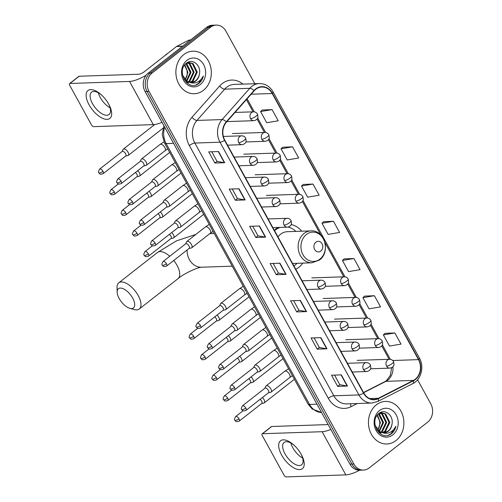 <?xml version="1.0" encoding="UTF-8"?>
<svg xmlns="http://www.w3.org/2000/svg" width="502" height="502" viewBox="0 0 502 502"><rect width="100%" height="100%" fill="white"/><g stroke="black" fill="none" stroke-linecap="round" stroke-linejoin="round"><path stroke-width="0.75" d="M277.644 227.494A23.506 19.578 88.1 0 0 277.079 227.921A23.506 19.578 88.1 0 0 274.412 230.437M295.772 269.292A23.506 19.578 88.1 0 0 298.772 267.371A23.506 19.578 88.1 0 0 302.825 263.117M301.746 231.202A23.506 19.578 88.1 0 0 291.223 224.532M254.815 83.715L225.925 31.168A13.303 11.082 88.1 0 0 216.243 25.1L212.321 25.232A13.303 11.082 88.1 0 0 206.636 27.365L148.184 73.141A13.303 11.082 88.1 0 0 145.091 91.54L349.925 464.124A13.303 11.082 88.1 0 0 359.601 470.192L361.565 470.129A13.303 11.082 88.1 0 1 351.883 464.061A13.303 11.082 88.1 0 0 361.565 470.129L363.53 470.06A13.303 11.082 88.1 0 0 369.215 467.933L427.666 422.151A13.303 11.082 88.1 0 0 430.754 403.752L417.564 379.757M216.243 25.1A13.303 11.082 88.1 0 0 210.558 27.227L152.106 73.01L150.142 73.079A13.303 11.082 88.1 0 0 147.055 91.471L351.883 464.061L147.055 91.471A13.303 11.082 88.1 0 1 150.142 73.079L208.594 27.296L150.142 73.079L148.184 73.141M214.285 25.169A13.303 11.082 88.1 0 0 208.594 27.296A13.303 11.082 88.1 0 1 214.285 25.169M183.788 54.586A21.285 17.733 88.1 0 0 176.742 78.77A21.285 17.733 88.1 0 0 194.33 93.73A21.285 17.733 88.1 0 0 203.429 90.322A21.285 17.733 88.1 0 0 210.476 66.138A21.285 17.733 88.1 0 0 192.887 51.179A21.285 17.733 88.1 0 0 183.788 54.586A21.285 17.733 88.1 0 0 176.742 78.77A21.285 17.733 88.1 0 0 194.33 93.73A21.285 17.733 88.1 0 0 203.429 90.322A21.285 17.733 88.1 0 0 210.476 66.138A21.285 17.733 88.1 0 0 192.887 51.179A21.285 17.733 88.1 0 0 183.788 54.586M376.343 404.838A21.285 17.733 88.1 0 0 369.296 429.022A21.285 17.733 88.1 0 0 386.885 443.981A21.285 17.733 88.1 0 0 395.984 440.574A21.285 17.733 88.1 0 0 403.031 416.39A21.285 17.733 88.1 0 0 385.442 401.431A21.285 17.733 88.1 0 0 376.343 404.838A21.285 17.733 88.1 0 0 369.296 429.022A21.285 17.733 88.1 0 0 386.885 443.981A21.285 17.733 88.1 0 0 395.984 440.574A21.285 17.733 88.1 0 0 403.031 416.39A21.285 17.733 88.1 0 0 385.442 401.431A21.285 17.733 88.1 0 0 376.343 404.838M255.8 89.3A14.194 11.822 -91.9 0 1 261.862 87.028A14.194 11.822 -91.9 0 1 272.191 93.497L418.499 359.633A14.194 11.822 -91.9 0 1 413.391 380.416L378.332 398.293A14.194 11.822 -91.9 0 1 374.078 399.41A14.194 11.822 -91.9 0 1 363.749 392.934L224.802 140.196A14.194 11.822 -91.9 0 1 226.49 122.093L254.188 90.818A14.194 11.822 -91.9 0 1 255.8 89.3M255.631 89.005A14.545 12.117 88.1 0 0 253.981 90.561L226.283 121.829A14.545 12.117 88.1 0 0 224.557 140.384L363.504 393.129A14.545 12.117 88.1 0 0 378.452 398.619L413.51 380.742A14.545 12.117 88.1 0 0 418.743 359.438L272.435 93.309A14.545 12.117 88.1 0 0 255.631 89.005M394.854 332.945L383.352 334.897L389.489 346.066L400.998 344.115L394.854 332.945L385.078 333.334M374.392 295.722L362.89 297.673L369.026 308.843L380.535 306.891L374.392 295.722L364.615 296.117M353.929 258.505L342.427 260.456L348.564 271.62L360.072 269.668L353.929 258.505L344.152 258.894M272.084 109.618L260.576 111.569L266.719 122.733L278.221 120.787L272.084 109.618L262.301 110.007M292.54 146.841L281.038 148.793L287.182 159.956L298.684 158.005L292.54 146.841L282.764 147.23M313.003 184.058L301.501 186.01L307.638 197.179L319.147 195.228L313.003 184.058L303.227 184.447M333.466 221.282L321.964 223.233L328.101 234.403L339.609 232.451L333.466 221.282L323.69 221.671M152.106 73.01A13.303 11.082 88.1 0 0 149.019 91.408L353.847 463.992A13.303 11.082 88.1 0 0 363.53 470.06M327.003 348.815L317.195 349.147L311.052 337.984L320.866 337.651L327.003 348.815A3.545 1.023 -28.8 0 1 326.702 348.802L320.577 337.658M347.466 386.038L337.658 386.371L331.515 375.207L341.329 374.875L347.466 386.038A3.545 1.023 -28.8 0 1 347.164 386.019L341.04 374.881M265.614 237.151L255.807 237.484L249.67 226.32L259.478 225.988L265.614 237.151A3.545 1.023 -28.8 0 1 265.313 237.132L259.189 225.994M245.152 199.934L235.344 200.267L229.207 189.097L239.015 188.765L245.152 199.934A3.545 1.023 -28.8 0 1 244.85 199.915L238.726 188.777M224.689 162.711L214.881 163.043L208.744 151.874L218.552 151.541L224.689 162.711A3.545 1.023 -28.8 0 1 224.388 162.692L218.263 151.554M306.54 311.598L296.732 311.93L290.589 300.761L300.403 300.428L306.54 311.598A3.545 1.023 -28.8 0 1 306.239 311.579L300.114 300.441M286.077 274.374L276.269 274.707L270.132 263.537L279.94 263.205L286.077 274.374A3.545 1.023 -28.8 0 1 285.776 274.356L279.652 263.217M276.269 274.707L278.422 273.019M273.157 263.437L278.441 273.044L285.776 274.356M296.732 311.93L298.885 310.242M293.62 300.66L298.903 310.267L306.239 311.579M214.881 163.043L217.04 161.355M211.769 151.773L217.052 161.38L224.388 162.692M235.344 200.267L237.496 198.572M232.231 188.997L237.515 198.604L244.85 199.915M255.807 237.484L257.959 235.796M252.694 226.214L257.978 235.821L265.313 237.132M337.658 386.371L339.81 384.683M334.545 375.101L339.829 384.708L347.164 386.019M317.195 349.147L319.347 347.459M314.083 337.884L319.366 347.484L326.702 348.802M321.964 223.233L323.759 221.614M301.501 186.01L303.296 184.391M281.038 148.793L282.833 147.168M260.576 111.569L262.37 109.944M342.427 260.456L344.215 258.831M362.89 297.673L364.678 296.054M383.352 334.897L385.141 333.278M167.906 53.25A22.176 18.467 88.1 0 0 166.212 54.423A22.176 18.467 88.1 0 0 164.631 55.81M187.786 62.825L190.026 63.779L194.13 72.206L189.9 81.148L188.438 82.014M187.403 62.951L189.248 63.804L193.352 72.238L189.122 81.173L188.043 81.851M185.47 64.049L189.336 62.568L193.138 63.672L197.242 72.106L193.019 81.042L190.013 82.447M188.457 82.654L186.418 82.46M188.947 62.593L192.36 63.698L196.464 72.131L192.235 81.067L189.618 82.372M199.438 73.932C201.321 65.26 192.417 58.201 186.65 63.014C175.744 70.462 187.359 91.728 198.34 83.84L198.874 83.451C201.139 81.631 202.639 79.147 203.366 75.99C201.973 78.833 199.953 80.891 197.299 82.177C195.021 83.219 192.661 83.319 190.233 82.479A10.021 8.346 88.1 0 0 191.494 82.554A10.021 8.346 88.1 0 0 195.78 80.947A10.021 8.346 88.1 0 0 199.438 73.932C198.892 76.969 197.531 79.316 195.353 80.966L191.155 82.554M190.233 82.479L187.277 81.462L182.521 75.124M190.528 82.579L186.499 81.493L184.127 79.548M184.818 64.789L187.899 72.42L185.251 79.887M185.106 79.743A10.021 8.346 88.1 0 0 186.901 70.236L184.472 65.254M186.255 63.503L186.907 63.886L191.017 72.313L186.851 81.205M185.872 63.748L190.233 72.338L186.455 80.929M186.782 62.919L189.336 62.568M186.939 60.322A14.458 12.042 88.1 0 0 183.581 80.307A14.458 12.042 88.1 0 0 200.279 84.587A14.458 12.042 88.1 0 0 203.636 64.601A14.458 12.042 88.1 0 0 186.939 60.322M203.366 75.99L198.51 83.464L195.868 84.92M89.08 104.811A17.739 8.39 51.9 0 1 87.806 90.636A17.739 8.39 51.9 0 1 100.99 94.52A17.739 8.39 51.9 0 1 108.702 104.146A17.739 8.39 51.9 0 1 109.059 104.824A17.739 8.39 51.9 0 1 106.851 119.369A17.739 8.39 51.9 0 1 89.08 104.811M101.517 94.991A14.194 6.708 -128.1 0 0 91.559 92.192A14.194 6.708 -128.1 0 0 92.462 103.632A14.194 6.708 -128.1 0 0 109.059 114.538A14.194 6.708 -128.1 0 0 108.727 104.203M110.107 107.836A14.194 6.708 51.9 0 1 100.268 97.52A14.194 6.708 51.9 0 1 98.317 92.782M146.107 75.256A17.739 5.102 151.2 0 1 129.554 81.45L69.947 83.47A2.215 1.048 -128.1 0 0 69.609 83.583A2.215 1.048 -128.1 0 0 69.747 85.371L91.439 124.829A2.215 1.048 -128.1 0 0 93.686 126.648L153.286 124.628L129.554 81.45M162.027 122.344A17.739 5.102 151.2 0 1 153.286 124.628M69.609 83.583L78.833 76.354A2.215 1.048 51.9 0 1 79.178 76.241L138.778 74.221A4.436 1.274 -28.8 0 0 144.312 71.73L176.478 46.535A2.215 1.845 -91.9 0 1 176.76 46.353L188.94 40.141A2.215 1.845 -91.9 0 1 189.605 39.965L190.584 39.934M119.194 298.552A12.199 5.767 -128.1 0 0 129.849 308.328A12.199 5.767 -128.1 0 0 132.685 298.094A12.199 5.767 -128.1 0 0 122.846 288.581A12.199 5.767 -128.1 0 0 117.154 292.126A12.199 5.767 -128.1 0 0 119.194 298.552M117.154 292.126L117.041 287.464A16.629 7.863 51.9 0 1 118.761 282.821A16.629 7.863 51.9 0 1 138.213 295.596A16.629 7.863 51.9 0 1 139.267 309.006A16.629 7.863 51.9 0 1 134.341 309.558L129.849 308.328M320.797 251.082A5.321 4.43 88.1 0 0 322.033 243.727A5.321 4.43 88.1 0 0 315.883 242.152A5.321 4.43 88.1 0 0 314.647 249.507A5.321 4.43 88.1 0 0 320.797 251.082M292.572 263.462L311.974 262.803A15.964 13.297 88.1 0 1 298.784 251.59A15.964 13.297 88.1 0 1 304.068 233.449A15.964 13.297 88.1 0 1 310.895 230.895L287.382 231.692A15.964 13.297 88.1 0 0 280.555 234.246A15.964 13.297 88.1 0 0 277.97 236.906M293.952 265.978A21.065 17.545 88.1 0 0 294.699 265.426A21.065 17.545 88.1 0 0 296.964 263.312M295.879 231.403A21.065 17.545 88.1 0 0 288.104 227.067M280.21 227.406A21.065 17.545 88.1 0 0 275.259 230.067A21.065 17.545 88.1 0 0 274.538 230.663M279.231 227.444A21.065 17.545 88.1 0 0 275.723 229.088M127.652 155.614A3.991 1.889 -128.1 0 0 127.878 155.582A3.991 1.889 -128.1 0 0 128.274 155.407A3.991 1.889 -128.1 0 0 128.016 152.188A3.991 1.889 -128.1 0 0 123.969 148.912A3.991 1.889 -128.1 0 0 123.348 149.119A3.991 1.889 -128.1 0 0 123.078 149.458L122.068 151.535M102.979 171.339A2.88 1.362 -128.1 0 1 103.161 173.661L125.738 155.978A2.88 1.362 -128.1 0 0 125.556 153.656A2.88 1.362 -128.1 0 0 122.632 151.29A2.88 1.362 -128.1 0 0 122.187 151.441L99.609 169.124C98.354 171.446 98.103 172.669 98.856 172.782A2.88 0.828 151.2 0 0 99.383 172.958A2.88 0.828 -28.8 0 0 102.979 171.339A2.88 1.362 -128.1 0 0 99.609 169.124M138.985 176.233A3.991 1.889 -128.1 0 0 139.211 176.208A3.991 1.889 -128.1 0 0 139.606 176.026A3.991 1.889 -128.1 0 0 139.355 172.807A3.991 1.889 -128.1 0 0 137.692 170.705M114.312 191.959A2.88 1.362 -128.1 0 0 110.942 189.743C109.693 192.071 109.442 193.289 110.195 193.402A2.88 0.828 151.2 0 0 110.722 193.584A2.88 0.828 -28.8 0 0 114.312 191.959A2.88 1.362 -128.1 0 1 114.5 194.287L137.077 176.597A2.88 1.362 -128.1 0 0 136.895 174.276A2.88 1.362 -128.1 0 0 135.389 172.506M150.324 196.853A3.991 1.889 -128.1 0 0 150.55 196.828A3.991 1.889 -128.1 0 0 150.945 196.646A3.991 1.889 -128.1 0 0 150.688 193.427A3.991 1.889 -128.1 0 0 149.025 191.325M125.651 212.584A2.88 1.362 -128.1 0 0 122.281 210.363C121.026 212.691 120.775 213.908 121.528 214.021A2.88 0.828 151.2 0 0 122.055 214.203A2.88 0.828 -28.8 0 0 125.651 212.584A2.88 1.362 -128.1 0 1 125.833 214.906L148.416 197.217A2.88 1.362 -128.1 0 0 148.228 194.895A2.88 1.362 -128.1 0 0 146.728 193.126M161.663 217.473A3.991 1.889 -128.1 0 0 161.882 217.448A3.991 1.889 -128.1 0 0 162.278 217.266A3.991 1.889 -128.1 0 0 162.027 214.053A3.991 1.889 -128.1 0 0 160.364 211.944M136.99 233.204A2.88 1.362 -128.1 0 0 133.614 230.989C132.365 233.311 132.114 234.528 132.867 234.647A2.88 0.828 151.2 0 0 133.394 234.823A2.88 0.828 -28.8 0 0 136.99 233.204A2.88 1.362 -128.1 0 1 137.171 235.526L159.749 217.837A2.88 1.362 -128.1 0 0 159.567 215.515A2.88 1.362 -128.1 0 0 158.067 213.745M172.995 238.092A3.991 1.889 -128.1 0 0 173.221 238.067A3.991 1.889 -128.1 0 0 173.617 237.885A3.991 1.889 -128.1 0 0 173.359 234.672A3.991 1.889 -128.1 0 0 171.697 232.57M148.322 253.824A2.88 1.362 -128.1 0 0 144.952 251.609C143.697 253.93 143.453 255.148 144.206 255.267A2.88 0.828 151.2 0 0 144.727 255.443A2.88 0.828 -28.8 0 0 148.322 253.824A2.88 1.362 -128.1 0 1 148.504 256.145L171.088 238.463A2.88 1.362 -128.1 0 0 170.906 236.135A2.88 1.362 -128.1 0 0 169.4 234.365M218.345 320.577A3.991 1.889 -128.1 0 0 218.565 320.552A3.991 1.889 -128.1 0 0 218.96 320.37A3.991 1.889 -128.1 0 0 218.709 317.151A3.991 1.889 -128.1 0 0 217.046 315.049M193.665 336.302A2.88 1.362 -128.1 0 0 190.296 334.087C189.047 336.415 188.796 337.633 189.549 337.746A2.88 0.828 151.2 0 0 190.076 337.928A2.88 0.828 -28.8 0 0 193.665 336.302A2.88 1.362 -128.1 0 1 193.854 338.63L216.431 320.941A2.88 1.362 -128.1 0 0 216.249 318.619A2.88 1.362 -128.1 0 0 214.749 316.85M229.678 341.197A3.991 1.889 -128.1 0 0 229.903 341.172A3.991 1.889 -128.1 0 0 230.299 340.99A3.991 1.889 -128.1 0 0 230.041 337.771A3.991 1.889 -128.1 0 0 228.379 335.669M205.004 356.928A2.88 1.362 -128.1 0 0 201.635 354.713C200.38 357.035 200.135 358.252 200.882 358.372A2.88 0.828 151.2 0 0 201.409 358.547A2.88 0.828 -28.8 0 0 205.004 356.928A2.88 1.362 -128.1 0 1 205.186 359.25L227.77 341.561A2.88 1.362 -128.1 0 0 227.588 339.239A2.88 1.362 -128.1 0 0 226.082 337.469M241.016 361.816A3.991 1.889 -128.1 0 0 241.242 361.791A3.991 1.889 -128.1 0 0 241.631 361.609A3.991 1.889 -128.1 0 0 241.38 358.397A3.991 1.889 -128.1 0 0 239.718 356.294M216.343 377.548A2.88 1.362 -128.1 0 0 212.967 375.333C211.718 377.655 211.467 378.872 212.22 378.991A2.88 0.828 151.2 0 0 212.748 379.167A2.88 0.828 -28.8 0 0 216.343 377.548A2.88 1.362 -128.1 0 1 216.525 379.87L239.103 362.187A2.88 1.362 -128.1 0 0 238.921 359.859A2.88 1.362 -128.1 0 0 237.421 358.089M252.349 382.442A3.991 1.889 -128.1 0 0 252.575 382.411A3.991 1.889 -128.1 0 0 252.97 382.229A3.991 1.889 -128.1 0 0 252.719 379.016A3.991 1.889 -128.1 0 0 251.05 376.914M227.676 398.168A2.88 1.362 -128.1 0 0 224.306 395.952C223.051 398.274 222.806 399.498 223.559 399.611A2.88 0.828 151.2 0 0 224.08 399.787A2.88 0.828 -28.8 0 0 227.676 398.168A2.88 1.362 -128.1 0 1 227.858 400.489L250.442 382.806A2.88 1.362 -128.1 0 0 250.26 380.478A2.88 1.362 -128.1 0 0 248.754 378.709M263.688 403.062A3.991 1.889 -128.1 0 0 263.914 403.031A3.991 1.889 -128.1 0 0 264.309 402.855A3.991 1.889 -128.1 0 0 264.052 399.636A3.991 1.889 -128.1 0 0 262.389 397.534M239.015 418.787A2.88 1.362 -128.1 0 0 235.639 416.572C234.39 418.894 234.139 420.118 234.892 420.23A2.88 0.828 151.2 0 0 235.419 420.406A2.88 0.828 -28.8 0 0 239.015 418.787A2.88 1.362 -128.1 0 1 239.197 421.109L261.774 403.426A2.88 1.362 -128.1 0 0 261.592 401.104A2.88 1.362 -128.1 0 0 260.092 399.335M145.781 165.503A3.991 1.889 -128.1 0 0 146.007 165.472A3.991 1.889 -128.1 0 0 146.402 165.29A3.991 1.889 -128.1 0 0 145.812 161.525A3.991 1.889 -128.1 0 0 142.097 158.801A3.991 1.889 -128.1 0 0 141.476 159.008A3.991 1.889 -128.1 0 0 141.206 159.347L140.196 161.424M121.107 181.228A2.88 1.362 -128.1 0 1 121.289 183.55L143.867 165.867A2.88 1.362 -128.1 0 0 143.685 163.545A2.88 1.362 -128.1 0 0 140.761 161.18A2.88 1.362 -128.1 0 0 140.315 161.324L117.732 179.013C116.483 181.335 116.232 182.559 116.985 182.672A2.88 0.828 151.2 0 0 117.512 182.847A2.88 0.828 -28.8 0 0 121.107 181.228A2.88 1.362 -128.1 0 0 117.732 179.013M157.113 186.123A3.991 1.889 -128.1 0 0 157.339 186.091A3.991 1.889 -128.1 0 0 157.735 185.916A3.991 1.889 -128.1 0 0 157.145 182.144A3.991 1.889 -128.1 0 0 153.43 179.421A3.991 1.889 -128.1 0 0 152.815 179.628A3.991 1.889 -128.1 0 0 152.545 179.967L151.529 182.044M132.44 201.848A2.88 1.362 -128.1 0 1 132.628 204.17L155.206 186.487A2.88 1.362 -128.1 0 0 155.024 184.165A2.88 1.362 -128.1 0 0 152.1 181.799A2.88 1.362 -128.1 0 0 151.648 181.95L129.07 199.633C127.822 201.955 127.571 203.178 128.324 203.291A2.88 0.828 151.2 0 0 128.851 203.467A2.88 0.828 -28.8 0 0 132.44 201.848A2.88 1.362 -128.1 0 0 129.07 199.633M168.452 206.742A3.991 1.889 -128.1 0 0 168.678 206.717A3.991 1.889 -128.1 0 0 169.074 206.535A3.991 1.889 -128.1 0 0 168.484 202.764A3.991 1.889 -128.1 0 0 164.769 200.041A3.991 1.889 -128.1 0 0 164.148 200.248A3.991 1.889 -128.1 0 0 163.878 200.587L162.868 202.664M143.779 222.468A2.88 1.362 -128.1 0 1 143.961 224.796L166.545 207.106A2.88 1.362 -128.1 0 0 166.357 204.785A2.88 1.362 -128.1 0 0 163.432 202.419A2.88 1.362 -128.1 0 0 162.987 202.57L140.409 220.252C139.154 222.581 138.903 223.798 139.656 223.911A2.88 0.828 151.2 0 0 140.183 224.093A2.88 0.828 -28.8 0 0 143.779 222.468A2.88 1.362 -128.1 0 0 140.409 220.252M179.791 227.362A3.991 1.889 -128.1 0 0 180.011 227.337A3.991 1.889 -128.1 0 0 180.406 227.155A3.991 1.889 -128.1 0 0 179.816 223.384A3.991 1.889 -128.1 0 0 176.108 220.66A3.991 1.889 -128.1 0 0 175.487 220.867A3.991 1.889 -128.1 0 0 175.217 221.213L174.2 223.283M155.118 243.087A2.88 1.362 -128.1 0 1 155.3 245.415L177.877 227.726A2.88 1.362 -128.1 0 0 177.695 225.404A2.88 1.362 -128.1 0 0 174.771 223.039A2.88 1.362 -128.1 0 0 174.326 223.189L151.742 240.872C150.493 243.2 150.242 244.418 150.995 244.53A2.88 0.828 151.2 0 0 151.522 244.712A2.88 0.828 -28.8 0 0 155.118 243.087A2.88 1.362 -128.1 0 0 151.742 240.872M191.124 247.982A3.991 1.889 -128.1 0 0 191.35 247.957A3.991 1.889 -128.1 0 0 191.745 247.775A3.991 1.889 -128.1 0 0 191.155 244.003A3.991 1.889 -128.1 0 0 187.441 241.286A3.991 1.889 -128.1 0 0 186.819 241.493A3.991 1.889 -128.1 0 0 186.549 241.832L185.539 243.903M166.451 263.713A2.88 1.362 -128.1 0 1 166.633 266.035L189.216 248.346A2.88 1.362 -128.1 0 0 189.034 246.024A2.88 1.362 -128.1 0 0 186.11 243.658A2.88 1.362 -128.1 0 0 185.658 243.809L163.081 261.498C161.826 263.82 161.581 265.037 162.328 265.156A2.88 0.828 151.2 0 0 162.855 265.332A2.88 0.828 -28.8 0 0 166.451 263.713A2.88 1.362 -128.1 0 0 163.081 261.498M225.134 309.847A3.991 1.889 -128.1 0 0 225.36 309.816A3.991 1.889 -128.1 0 0 225.756 309.64A3.991 1.889 -128.1 0 0 225.166 305.869A3.991 1.889 -128.1 0 0 221.451 303.145A3.991 1.889 -128.1 0 0 220.83 303.352A3.991 1.889 -128.1 0 0 220.56 303.691L219.55 305.768M200.461 325.572A2.88 1.362 -128.1 0 1 200.643 327.894L223.221 310.211A2.88 1.362 -128.1 0 0 223.039 307.889A2.88 1.362 -128.1 0 0 220.114 305.523A2.88 1.362 -128.1 0 0 219.669 305.674L197.091 323.357C195.836 325.679 195.585 326.902 196.338 327.015A2.88 0.828 151.2 0 0 196.866 327.191A2.88 0.828 -28.8 0 0 200.461 325.572A2.88 1.362 -128.1 0 0 197.091 323.357M236.467 330.467A3.991 1.889 -128.1 0 0 236.693 330.441A3.991 1.889 -128.1 0 0 237.088 330.26A3.991 1.889 -128.1 0 0 236.498 326.488A3.991 1.889 -128.1 0 0 232.784 323.765A3.991 1.889 -128.1 0 0 232.169 323.972A3.991 1.889 -128.1 0 0 231.899 324.311L230.882 326.388M211.794 346.192A2.88 1.362 -128.1 0 1 211.982 348.52L234.559 330.831A2.88 1.362 -128.1 0 0 234.378 328.509A2.88 1.362 -128.1 0 0 231.453 326.143A2.88 1.362 -128.1 0 0 231.008 326.294L208.424 343.977C207.175 346.305 206.924 347.522 207.677 347.635A2.88 0.828 151.2 0 0 208.204 347.811A2.88 0.828 -28.8 0 0 211.794 346.192A2.88 1.362 -128.1 0 0 208.424 343.977M247.806 351.086A3.991 1.889 -128.1 0 0 248.032 351.061A3.991 1.889 -128.1 0 0 248.427 350.879A3.991 1.889 -128.1 0 0 247.837 347.108A3.991 1.889 -128.1 0 0 244.123 344.385A3.991 1.889 -128.1 0 0 243.501 344.592A3.991 1.889 -128.1 0 0 243.232 344.937L242.221 347.007M223.133 366.811A2.88 1.362 -128.1 0 1 223.315 369.139L245.898 351.45A2.88 1.362 -128.1 0 0 245.71 349.128A2.88 1.362 -128.1 0 0 242.786 346.763A2.88 1.362 -128.1 0 0 242.34 346.913L219.763 364.596C218.508 366.924 218.257 368.142 219.01 368.255A2.88 0.828 151.2 0 0 219.537 368.437A2.88 0.828 -28.8 0 0 223.133 366.811A2.88 1.362 -128.1 0 0 219.763 364.596M259.145 371.706A3.991 1.889 -128.1 0 0 259.365 371.681A3.991 1.889 -128.1 0 0 259.76 371.499A3.991 1.889 -128.1 0 0 259.176 367.728A3.991 1.889 -128.1 0 0 255.462 365.004A3.991 1.889 -128.1 0 0 254.84 365.218A3.991 1.889 -128.1 0 0 254.57 365.556L253.554 367.627M234.472 387.437A2.88 1.362 -128.1 0 1 234.654 389.759L257.231 372.07A2.88 1.362 -128.1 0 0 257.049 369.748A2.88 1.362 -128.1 0 0 254.125 367.382A2.88 1.362 -128.1 0 0 253.679 367.533L231.096 385.222C229.847 387.544 229.596 388.761 230.349 388.874A2.88 0.828 151.2 0 0 230.876 389.056A2.88 0.828 -28.8 0 0 234.472 387.437A2.88 1.362 -128.1 0 0 231.096 385.222M270.478 392.326A3.991 1.889 -128.1 0 0 270.703 392.3A3.991 1.889 -128.1 0 0 271.099 392.118A3.991 1.889 -128.1 0 0 270.509 388.347A3.991 1.889 -128.1 0 0 266.794 385.63A3.991 1.889 -128.1 0 0 266.179 385.837A3.991 1.889 -128.1 0 0 265.903 386.176L264.893 388.247M245.804 408.057A2.88 1.362 -128.1 0 1 245.986 410.379L268.57 392.696A2.88 1.362 -128.1 0 0 268.388 390.368A2.88 1.362 -128.1 0 0 265.464 388.002A2.88 1.362 -128.1 0 0 265.012 388.153L242.435 405.842C241.18 408.164 240.935 409.381 241.688 409.5A2.88 0.828 151.2 0 0 242.209 409.676A2.88 0.828 -28.8 0 0 245.804 408.057A2.88 1.362 -128.1 0 0 242.435 405.842M281.635 455.063A17.739 8.39 51.9 0 1 280.354 440.888A17.739 8.39 51.9 0 1 293.544 444.772A17.739 8.39 51.9 0 1 301.256 454.398A17.739 8.39 51.9 0 1 301.614 455.076A17.739 8.39 51.9 0 1 299.405 469.627A17.739 8.39 51.9 0 1 281.635 455.063M294.072 445.249A14.194 6.708 -128.1 0 0 284.113 442.45A14.194 6.708 -128.1 0 0 285.017 453.883A14.194 6.708 -128.1 0 0 301.614 464.789A14.194 6.708 -128.1 0 0 301.282 454.454M302.662 458.088A14.194 6.708 51.9 0 1 292.823 447.771A14.194 6.708 51.9 0 1 290.871 443.034M330.843 429.417A17.739 5.102 151.2 0 1 322.108 431.701L262.502 433.722A2.215 1.048 -128.1 0 0 262.157 433.841A2.215 1.048 -128.1 0 0 262.301 435.623L283.988 475.08A2.215 1.048 -128.1 0 0 286.24 476.9L345.84 474.879L322.108 431.701M359.714 470.192A17.739 5.102 151.2 0 1 345.84 474.879M262.157 433.841L271.387 426.612A2.215 1.048 51.9 0 1 271.733 426.493L328.182 424.579M380.34 413.077L382.574 414.031L386.684 422.464L382.455 431.4L380.993 432.272M379.958 413.202L381.796 414.056L385.906 422.489L381.677 431.425L380.598 432.109M378.025 414.301L381.89 412.826L385.693 413.924L389.797 422.358L385.567 431.293L382.568 432.699M381.012 432.912L378.972 432.711M381.501 412.851L384.915 413.955L389.019 422.383L384.789 431.325L382.173 432.624M391.993 424.184C393.875 415.512 384.971 408.452 379.205 413.265C368.299 420.714 379.914 441.98 390.895 434.092L391.428 433.703C393.693 431.883 395.187 429.398 395.921 426.242C394.528 429.084 392.508 431.143 389.853 432.429C387.569 433.471 385.216 433.577 382.788 432.737A10.021 8.346 88.1 0 0 384.049 432.806A10.021 8.346 88.1 0 0 388.335 431.199A10.021 8.346 88.1 0 0 391.993 424.184C391.447 427.227 390.079 429.568 387.908 431.218L383.71 432.812M382.788 432.737L379.832 431.72L375.076 425.376M383.082 432.837L379.054 431.745L376.682 429.806M377.372 415.047L380.453 422.671L377.799 430.139M377.661 429.994A10.021 8.346 88.1 0 0 379.456 420.488L377.027 415.505M378.803 413.755L379.462 414.137L383.566 422.565L379.405 431.456M378.426 414.006L382.788 422.596L379.004 431.18M379.336 413.177L381.89 412.826M379.493 410.573A14.458 12.042 88.1 0 0 376.136 430.559A14.458 12.042 88.1 0 0 392.834 434.839A14.458 12.042 88.1 0 0 396.191 414.853A14.458 12.042 88.1 0 0 379.493 410.573M395.921 426.242L391.064 433.715L388.422 435.171M145.091 91.54L149.019 91.408M206.636 27.365L210.558 27.227M349.925 464.124L353.847 463.992M164.706 127.219A17.739 14.778 88.1 0 0 166.143 143.597L173.573 143.346M307.914 403.878A8.867 2.548 -28.8 0 0 309.533 404.424A17.739 14.778 88.1 0 0 321.55 412.512L312.137 408.979L307.914 403.878L164.524 143.051A8.867 2.548 -28.8 0 0 166.143 143.597L309.533 404.424L316.963 404.173M413.391 380.416L385.919 381.344A14.194 11.822 88.1 0 0 387.732 380.183A14.194 11.822 88.1 0 0 392.915 366.717M363.63 392.715L385.919 381.344A7.982 4.116 -117 0 0 384.959 381.583L386.49 380.604L390.336 375.364L391.654 367.671M272.191 93.497L251.182 94.213M357.211 403.533L351.074 406.664A22.176 18.467 -91.9 0 1 328.289 398.287L189.342 145.542A4.436 1.274 -28.8 0 1 194.87 143.051L219.989 142.198A17.739 14.778 -91.9 0 1 222.097 119.576L249.795 88.302A17.739 14.778 -91.9 0 1 251.803 86.4A17.739 14.778 -91.9 0 1 259.39 83.564L234.271 84.411A17.739 14.778 88.1 0 0 226.691 87.254A17.739 14.778 88.1 0 0 224.676 89.155L196.979 120.424A17.739 14.778 88.1 0 0 194.87 143.051L333.817 395.796A17.739 14.778 88.1 0 0 346.725 403.884L371.838 403.037A17.739 14.778 -91.9 0 1 358.936 394.942L219.989 142.198A4.436 1.274 -28.8 0 0 224.557 140.384M253.981 90.561A4.436 1.845 41.5 0 0 249.795 88.302L224.676 89.155A4.436 1.845 -138.5 0 1 219.675 85.986A22.176 18.467 -91.9 0 1 242.899 84.123M363.504 393.129A4.436 1.274 151.2 0 1 358.936 394.942L333.817 395.796A4.436 1.274 -28.8 0 0 328.289 398.287M378.452 398.619A4.436 2.284 63 0 1 377.699 401.506L412.757 383.628C421.184 379.656 424.472 366.692 419.415 358.058L273.107 91.929A4.436 1.274 151.2 0 1 272.435 93.309M189.342 145.542A22.176 18.467 -91.9 0 1 191.977 117.261A4.436 1.845 -138.5 0 0 196.979 120.424L222.097 119.576A4.436 1.845 41.5 0 1 226.283 121.829M413.51 380.742A4.436 2.284 63 0 1 412.757 383.628M418.743 359.438A4.436 1.274 -28.8 0 0 419.415 358.058M191.977 117.261L219.675 85.986M350.747 403.752A4.436 2.284 -117 0 0 351.074 406.664M378.332 398.293L369.748 398.588M418.499 359.633L392.74 360.505M390.343 359.319L382.392 344.861M379.01 338.699L371.06 324.242M367.671 318.08L359.721 303.616M356.332 297.46L348.382 282.996M344.999 276.84L303.039 200.518M299.65 194.356L291.706 179.892M288.317 173.736L280.367 159.272M276.978 153.116L269.028 138.652M265.646 132.497L257.695 118.033M254.307 111.871L247.122 98.8M182.414 46.335L176.478 46.535M79.178 76.241L69.947 83.47M176.76 46.353L182.64 46.153M190.383 40.091L188.94 40.141M232.213 266.173L201.515 267.215C198.805 266.995 184.523 273.069 178.028 278.641A16.629 7.863 -128.1 0 0 176.974 265.238A16.629 7.863 -128.1 0 0 173.767 260.45M169.783 256.246A16.629 7.863 -128.1 0 0 157.521 252.456L118.761 282.821M201.515 267.215A16.629 13.849 -91.9 0 1 189.411 259.628A16.629 13.849 -91.9 0 1 187.095 250.009M319.937 259.101A14.665 12.217 88.1 0 0 323.344 238.82A14.665 12.217 88.1 0 0 306.402 234.484A14.665 12.217 88.1 0 0 302.995 254.759A14.665 12.217 88.1 0 0 319.937 259.101M235.03 112.448L253.479 111.827A4.436 3.696 88.1 0 0 251.584 112.536A4.436 3.696 88.1 0 0 250.554 118.667A4.436 1.274 -28.8 0 0 256.083 116.175A4.436 1.274 151.2 0 0 257.52 114.117L257.978 117.142C258.003 117.455 257.47 120.066 253.78 120.687A4.436 3.696 88.1 0 1 250.554 118.667M232.439 133.545L264.818 132.446A4.436 3.696 88.1 0 0 262.922 133.155A4.436 3.696 88.1 0 0 261.893 139.286A4.436 1.274 -28.8 0 0 267.422 136.795A4.436 1.274 151.2 0 0 268.852 134.743L269.31 137.761C269.342 138.081 268.802 140.685 265.119 141.307A4.436 3.696 88.1 0 1 261.893 139.286M243.777 154.164L276.15 153.066A4.436 3.696 88.1 0 0 274.255 153.775A4.436 3.696 88.1 0 0 273.226 159.906A4.436 1.274 -28.8 0 0 278.754 157.415A4.436 1.274 151.2 0 0 280.191 155.363L280.649 158.381C280.674 158.701 280.141 161.305 276.451 161.926A4.436 3.696 88.1 0 1 273.226 159.906M255.11 174.784L287.489 173.686A4.436 3.696 88.1 0 0 285.594 174.395A4.436 3.696 88.1 0 0 284.565 180.525A4.436 1.274 -28.8 0 0 290.093 178.034A4.436 1.274 151.2 0 0 291.524 175.982L291.988 179.001C292.013 179.321 291.474 181.931 287.79 182.552A4.436 3.696 88.1 0 1 284.565 180.525M266.449 195.403L298.828 194.305A4.436 3.696 88.1 0 0 296.927 195.014A4.436 3.696 88.1 0 0 295.898 201.145A4.436 1.274 -28.8 0 0 301.426 198.654A4.436 1.274 151.2 0 0 302.863 196.602L303.321 199.62C303.346 199.94 302.813 202.551 299.129 203.172A4.436 3.696 88.1 0 1 295.898 201.145M311.792 277.888L344.171 276.79A4.436 3.696 88.1 0 0 342.276 277.499A4.436 3.696 88.1 0 0 341.247 283.63A4.436 1.274 -28.8 0 0 346.775 281.139A4.436 1.274 151.2 0 0 348.206 279.087L348.664 282.105C348.695 282.425 348.156 285.029 344.472 285.651A4.436 3.696 88.1 0 1 341.247 283.63M323.131 298.508L355.51 297.41A4.436 3.696 88.1 0 0 353.609 298.119A4.436 3.696 88.1 0 0 352.58 304.25A4.436 1.274 -28.8 0 0 358.108 301.758A4.436 1.274 151.2 0 0 359.545 299.707L360.003 302.725C360.028 303.045 359.495 305.649 355.805 306.276A4.436 3.696 88.1 0 1 352.58 304.25M334.47 319.128L366.843 318.03A4.436 3.696 88.1 0 0 364.948 318.739A4.436 3.696 88.1 0 0 363.919 324.869A4.436 1.274 -28.8 0 0 369.447 322.378A4.436 1.274 151.2 0 0 370.878 320.326L371.342 323.344C371.367 323.664 370.827 326.275 367.144 326.896A4.436 3.696 88.1 0 1 363.919 324.869M345.803 339.747L378.182 338.649A4.436 3.696 88.1 0 0 376.287 339.358A4.436 3.696 88.1 0 0 375.251 345.495A4.436 1.274 -28.8 0 0 380.786 342.998A4.436 1.274 151.2 0 0 382.217 340.946L382.675 343.964C382.7 344.284 382.166 346.895 378.483 347.516A4.436 3.696 88.1 0 1 375.251 345.495M357.142 360.367L389.514 359.269A4.436 3.696 88.1 0 0 387.619 359.984A4.436 3.696 88.1 0 0 386.59 366.115A4.436 1.274 -28.8 0 0 392.118 363.617A4.436 1.274 151.2 0 0 393.555 361.565L394.014 364.584C394.039 364.904 393.505 367.514 389.816 368.135A4.436 3.696 88.1 0 1 386.59 366.115M223.334 136.444L241.675 135.822A4.436 3.696 88.1 0 0 239.78 136.531A4.436 3.696 88.1 0 0 238.751 142.662A4.436 1.274 -28.8 0 0 244.279 140.171A4.436 1.274 151.2 0 0 245.71 138.119L246.168 141.137C246.2 141.457 245.66 144.061 241.977 144.683A4.436 3.696 88.1 0 1 238.751 142.662M146.402 165.29L165.039 150.694A3.991 1.889 -128.1 0 0 164.669 147.262A3.991 1.889 -128.1 0 0 160.74 144.2A3.991 1.889 -128.1 0 0 160.119 144.407L163.928 141.878M234.089 157.082L253.014 156.442A4.436 3.696 88.1 0 0 251.113 157.151A4.436 3.696 88.1 0 0 250.084 163.282A4.436 1.274 -28.8 0 0 255.612 160.791A4.436 1.274 151.2 0 0 257.049 158.739L257.507 161.757C257.532 162.077 256.999 164.681 253.309 165.302A4.436 3.696 88.1 0 1 250.084 163.282M157.735 185.916L176.378 171.314A3.991 1.889 -128.1 0 0 176.007 167.881A3.991 1.889 -128.1 0 0 172.073 164.819A3.991 1.889 -128.1 0 0 171.458 165.026L175.229 162.522M245.422 177.702L264.347 177.062A4.436 3.696 88.1 0 0 262.452 177.771A4.436 3.696 88.1 0 0 261.423 183.901A4.436 1.274 -28.8 0 0 266.951 181.41A4.436 1.274 151.2 0 0 268.382 179.358L268.846 182.377C268.871 182.697 268.332 185.307 264.648 185.928A4.436 3.696 88.1 0 1 261.423 183.901M169.074 206.535L187.717 191.933A3.991 1.889 -128.1 0 0 187.34 188.507A3.991 1.889 -128.1 0 0 183.412 185.439A3.991 1.889 -128.1 0 0 182.791 185.646L186.562 183.142M256.76 198.321L275.686 197.681A4.436 3.696 88.1 0 0 273.791 198.39A4.436 3.696 88.1 0 0 272.755 204.521A4.436 1.274 -28.8 0 0 278.29 202.03A4.436 1.274 151.2 0 0 279.721 199.978L280.179 202.996C280.204 203.316 279.67 205.927 275.987 206.548A4.436 3.696 88.1 0 1 272.755 204.521M180.406 227.155L199.049 212.553A3.991 1.889 -128.1 0 0 198.679 209.127A3.991 1.889 -128.1 0 0 194.751 206.058A3.991 1.889 -128.1 0 0 194.13 206.266L197.901 203.762M268.099 218.941L287.018 218.301A4.436 3.696 88.1 0 0 285.123 219.01A4.436 3.696 88.1 0 0 284.094 225.147A4.436 1.274 -28.8 0 0 289.623 222.65A4.436 1.274 151.2 0 0 291.06 220.598L291.518 223.616C291.543 223.936 291.009 226.546 287.32 227.168A4.436 3.696 88.1 0 1 284.094 225.147M191.745 247.775L210.388 233.173A3.991 1.889 -128.1 0 0 210.012 229.747A3.991 1.889 -128.1 0 0 206.084 226.684A3.991 1.889 -128.1 0 0 205.462 226.891L209.234 224.381M302.104 280.806L321.029 280.166A4.436 3.696 88.1 0 0 319.134 280.875A4.436 3.696 88.1 0 0 318.105 287.006A4.436 1.274 -28.8 0 0 323.633 284.515A4.436 1.274 151.2 0 0 325.064 282.463L325.528 285.481C325.553 285.801 325.014 288.405 321.33 289.026A4.436 3.696 88.1 0 1 318.105 287.006M225.756 309.64L244.399 295.038A3.991 1.889 -128.1 0 0 244.022 291.606A3.991 1.889 -128.1 0 0 240.094 288.543A3.991 1.889 -128.1 0 0 239.473 288.75L243.244 286.247M313.443 301.426L332.368 300.786A4.436 3.696 88.1 0 0 330.467 301.495A4.436 3.696 88.1 0 0 329.438 307.626A4.436 1.274 -28.8 0 0 334.966 305.134A4.436 1.274 151.2 0 0 336.403 303.082L336.861 306.101C336.886 306.421 336.353 309.025 332.663 309.652A4.436 3.696 88.1 0 1 329.438 307.626M237.088 330.26L255.731 315.658A3.991 1.889 -128.1 0 0 255.361 312.231A3.991 1.889 -128.1 0 0 251.427 309.163A3.991 1.889 -128.1 0 0 250.812 309.37L254.583 306.866M324.775 322.046L343.701 321.406A4.436 3.696 88.1 0 0 341.806 322.115A4.436 3.696 88.1 0 0 340.776 328.245A4.436 1.274 -28.8 0 0 346.305 325.754A4.436 1.274 151.2 0 0 347.735 323.702L348.2 326.72C348.225 327.04 347.691 329.651 344.002 330.272A4.436 3.696 88.1 0 1 340.776 328.245M248.427 350.879L267.07 336.277A3.991 1.889 -128.1 0 0 266.694 332.851A3.991 1.889 -128.1 0 0 262.766 329.783A3.991 1.889 -128.1 0 0 262.144 329.99L265.916 327.486M336.114 342.665L355.039 342.025A4.436 3.696 88.1 0 0 353.144 342.734A4.436 3.696 88.1 0 0 352.109 348.871A4.436 1.274 -28.8 0 0 357.644 346.374A4.436 1.274 151.2 0 0 359.074 344.322L359.532 347.34C359.564 347.66 359.024 350.271 355.341 350.892A4.436 3.696 88.1 0 1 352.109 348.871M259.76 371.499L278.403 356.897A3.991 1.889 -128.1 0 0 278.033 353.471A3.991 1.889 -128.1 0 0 274.105 350.402A3.991 1.889 -128.1 0 0 273.483 350.616L277.255 348.106M347.453 363.291L366.372 362.645A4.436 3.696 88.1 0 0 364.477 363.36A4.436 3.696 88.1 0 0 363.448 369.491A4.436 1.274 -28.8 0 0 368.976 366.993A4.436 1.274 151.2 0 0 370.413 364.941L370.871 367.96C370.896 368.28 370.363 370.89 366.673 371.511A4.436 3.696 88.1 0 1 363.448 369.491M271.099 392.118L289.742 377.517A3.991 1.889 -128.1 0 0 289.365 374.09A3.991 1.889 -128.1 0 0 285.437 371.028A3.991 1.889 -128.1 0 0 284.816 371.235L288.587 368.725M271.733 426.493L262.502 433.722M164.524 143.051L162.202 134.505L163.941 125.826M371.838 403.037L377.699 401.506M273.107 91.929C269.85 86.382 265.276 83.596 259.39 83.564M363.523 392.52L384.959 381.583M389.138 359.281L381.771 345.884M377.799 338.662L370.432 325.265M366.46 318.042L359.093 304.645M355.127 297.422L347.76 284.019M343.788 276.803L324.901 242.435M320.86 235.093L302.417 201.54M298.445 194.318L291.078 180.921M287.106 173.698L279.739 160.295M275.774 153.079L268.407 139.675M264.435 132.459L257.068 119.056M253.102 111.839L246.388 99.628M195.849 234.421L176.409 240.897L157.521 252.456M178.028 278.641L139.267 309.006M214.247 233.505L209.773 233.656M310.895 230.895C324.461 229.615 330.925 252.073 319.492 260.017L311.974 262.803M253.479 111.827C255.179 111.795 256.522 112.561 257.52 114.117M163.037 128.173L128.274 155.407M125.619 156.072L127.878 155.582M226.929 121.597L253.78 120.687M154.804 124.483L123.348 149.119M103.161 173.661C98.969 175.079 99.735 173.203 98.856 172.782M264.818 132.446C266.512 132.415 267.861 133.181 268.852 134.743M169.695 152.457L139.606 176.026M136.958 176.691L139.211 176.208M245.917 141.959L265.119 141.307M110.942 189.743L118.372 183.927M114.5 194.287C110.302 195.698 111.074 193.822 110.195 193.402M276.15 153.066C277.851 153.035 279.194 153.8 280.191 155.363M181.034 173.077L150.945 196.646M148.291 197.311L150.55 196.828M257.256 162.579L276.451 161.926M122.281 210.363L129.704 204.552M125.833 214.906C121.641 216.324 122.406 214.448 121.528 214.021M287.489 173.686C289.183 173.654 290.532 174.42 291.524 175.982M192.366 193.703L162.278 217.266M159.63 217.937L161.882 217.448M268.589 183.199L287.79 182.552M133.614 230.989L141.043 225.172M137.171 235.526C132.974 236.944 133.745 235.068 132.867 234.647M298.828 194.305C300.522 194.274 301.865 195.04 302.863 196.602M203.705 214.323L173.617 237.885M170.962 238.557L173.221 238.067M279.928 203.818L299.129 203.172M144.952 251.609L152.376 245.792M148.504 256.145C144.312 257.564 145.084 255.687 144.206 255.267M344.171 276.79C345.865 276.759 347.215 277.524 348.206 279.087M249.048 296.801L218.96 320.37M216.312 321.035L218.565 320.552M325.271 286.303L344.472 285.651M190.296 334.087L197.725 328.27M193.854 338.63C189.656 340.049 190.427 338.172 189.549 337.746M355.51 297.41C357.204 297.379 358.547 298.144 359.545 299.707M260.387 317.427L230.299 340.99M227.644 341.661L229.903 341.172M336.61 306.923L355.805 306.276M201.635 354.713L209.058 348.896M205.186 359.25C200.995 360.668 201.76 358.792 200.882 358.372M366.843 318.03C368.537 317.998 369.886 318.764 370.878 320.326M271.72 338.047L241.631 361.609M238.983 362.281L241.242 361.791M347.942 327.542L367.144 326.896M212.967 375.333L220.397 369.516M216.525 379.87C212.327 381.288 213.099 379.412 212.22 378.991M378.182 338.649C379.876 338.618 381.219 339.383 382.217 340.946M283.059 358.666L252.97 382.229M250.322 382.901L252.575 382.411M359.281 348.168L378.483 347.516M224.306 395.952L231.729 390.136M227.858 400.489C223.666 401.907 224.438 400.031 223.559 399.611M389.514 359.269C391.209 359.244 392.558 360.009 393.555 361.565M294.392 379.286L264.309 402.855M261.655 403.52L263.914 403.031M370.62 368.788L389.816 368.135M235.639 416.572L243.068 410.755M239.197 421.109C235.005 422.527 235.771 420.651 234.892 420.23M241.675 135.822C243.37 135.791 244.719 136.557 245.71 138.119M143.748 165.961L146.007 165.472M165.039 150.694L167.737 148.893M160.119 144.407L141.476 159.008M121.289 183.55C117.091 184.968 117.863 183.092 116.985 182.672M227.544 145.172L241.977 144.683M253.014 156.442C254.709 156.411 256.051 157.176 257.049 158.739M155.087 186.581L157.339 186.091M176.378 171.314L179.07 169.519M171.458 165.026L152.815 179.628M132.628 204.17C128.43 205.588 129.202 203.712 128.324 203.291M238.877 165.792L253.309 165.302M264.347 177.062C266.041 177.03 267.39 177.796 268.382 179.358M166.419 207.2L168.678 206.717M187.717 191.933L190.409 190.139M182.791 185.646L164.148 200.248M143.961 224.796C139.769 226.207 140.535 224.331 139.656 223.911M250.216 186.418L264.648 185.928M275.686 197.681C277.38 197.65 278.723 198.415 279.721 199.978M177.758 227.82L180.011 227.337M199.049 212.553L201.748 210.758M194.13 206.266L175.487 220.867M155.3 245.415C151.102 246.827 151.874 244.957 150.995 244.53M261.548 207.037L275.987 206.548M287.018 218.301C288.713 218.27 290.062 219.035 291.06 220.598M189.091 248.446L191.35 247.957M210.388 233.173L213.08 231.378M205.462 226.891L186.819 241.493M166.633 266.035C162.441 267.453 163.206 265.577 162.328 265.156M272.887 227.657L287.32 227.168M321.029 280.166C322.723 280.135 324.072 280.9 325.064 282.463M223.101 310.305L225.36 309.816M244.399 295.038L247.091 293.237M239.473 288.75L220.83 303.352M200.643 327.894C196.451 329.312 197.217 327.436 196.338 327.015M306.898 289.516L321.33 289.026M332.368 300.786C334.062 300.754 335.405 301.52 336.403 303.082M234.44 330.925L236.693 330.441M255.731 315.658L258.423 313.863M250.812 309.37L232.169 323.972M211.982 348.52C207.784 349.932 208.556 348.055 207.677 347.635M318.23 310.142L332.663 309.652M343.701 321.406C345.395 321.374 346.744 322.14 347.735 323.702M245.773 351.544L248.032 351.061M267.07 336.277L269.762 334.483M262.144 329.99L243.501 344.592M223.315 369.139C219.123 370.551 219.889 368.675 219.01 368.255M329.569 330.762L344.002 330.272M355.039 342.025C356.734 341.994 358.077 342.759 359.074 344.322M257.112 372.17L259.365 371.681M278.403 356.897L281.101 355.102M273.483 350.616L254.84 365.218M234.654 389.759C230.456 391.177 231.227 389.301 230.349 388.874M340.902 351.381L355.341 350.892M366.372 362.645C368.073 362.62 369.416 363.385 370.413 364.941M268.445 392.79L270.703 392.3M289.742 377.517L292.434 375.722M284.816 371.235L266.179 385.837M245.986 410.379C241.795 411.797 242.566 409.921 241.688 409.5M352.241 372.001L366.673 371.511"/></g></svg>
